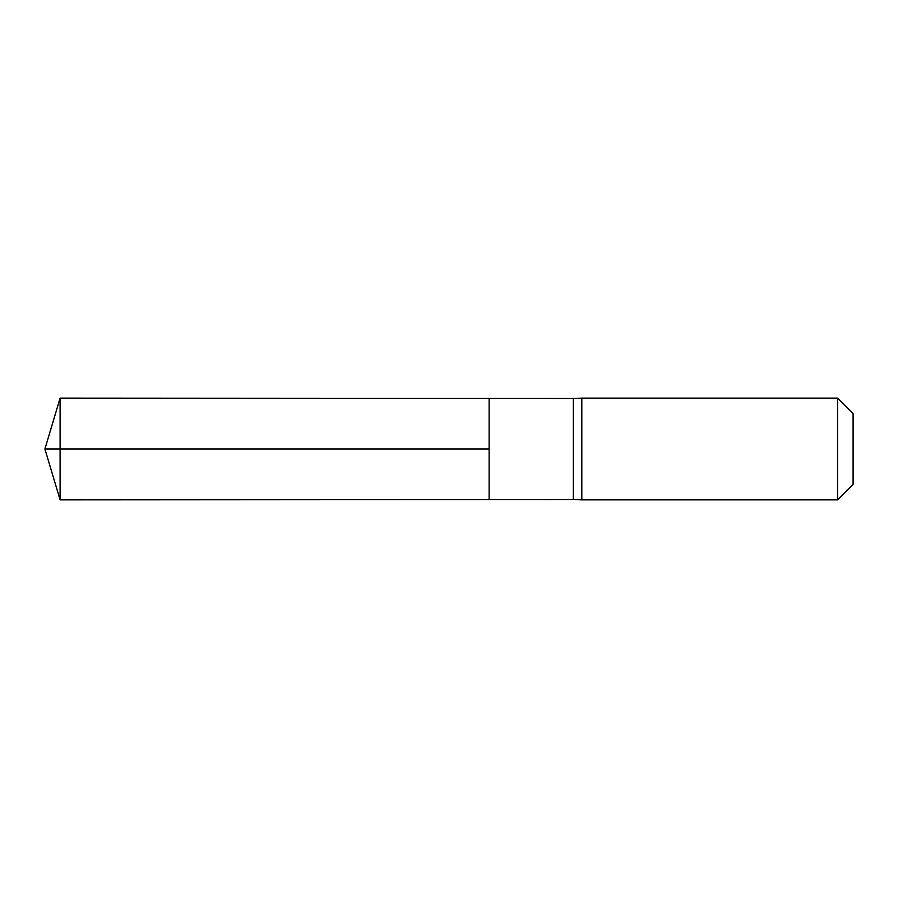 <?xml version="1.0" encoding="UTF-8"?>
<svg xmlns="http://www.w3.org/2000/svg" width="898" height="898" viewBox="0 0 898 898"><rect width="100%" height="100%" fill="white"/><g stroke="black" fill="none" stroke-linecap="round" stroke-linejoin="round"><path stroke-width="1.35" d="M573.339 449L573.339 499.546L489.129 499.602L489.129 398.398L60.099 398.14L60.099 499.86L489.129 499.602L489.129 398.398L573.339 398.454L573.339 449M573.339 499.546L581.814 499.86L581.814 398.14L573.339 398.454M837.553 398.14L837.553 499.86L853.1 484.325L853.1 413.675L837.553 398.14L581.814 398.14M60.099 499.86L44.9 449L489.129 449L60.099 449M837.553 499.86L581.814 499.86M44.9 449L60.099 398.14"/></g></svg>
